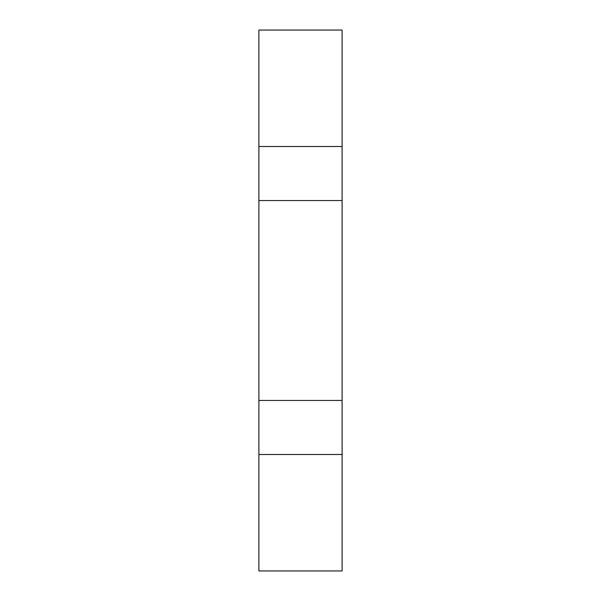 <?xml version="1.0" encoding="UTF-8"?>
<svg xmlns="http://www.w3.org/2000/svg" width="601" height="601" viewBox="0 0 601 601"><rect width="100%" height="100%" fill="white"/><g stroke="black" fill="none" stroke-linecap="round" stroke-linejoin="round"><path stroke-width="0.9" d="M342.104 123.648L342.104 118.45L342.104 123.648M342.104 92.351L342.104 118.45M342.104 146.509L342.104 30.05L258.896 30.05L258.896 200.561L342.104 200.561L342.104 146.509L258.896 146.509M342.104 200.561L342.104 400.439L258.896 400.439L258.896 200.561M258.896 400.439L258.896 570.95L342.104 570.95L342.104 400.439M258.896 454.491L342.104 454.491"/></g></svg>
